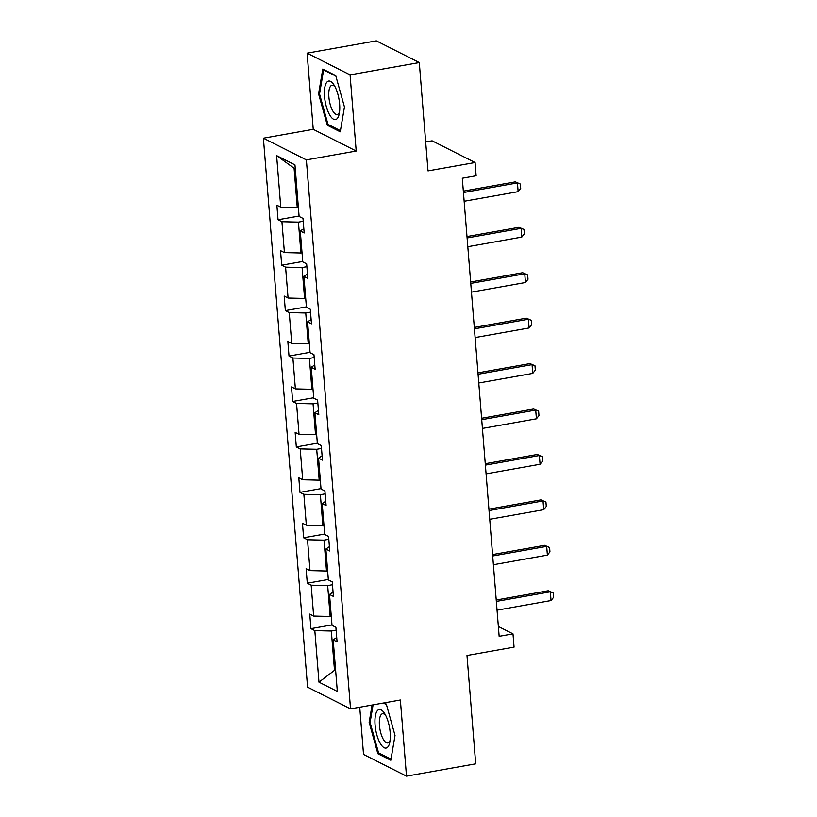 <?xml version="1.0" encoding="UTF-8"?>
<svg xmlns="http://www.w3.org/2000/svg" width="817" height="817" viewBox="0 0 817 817"><rect width="100%" height="100%" fill="white"/><g stroke="black" fill="none" stroke-linecap="round" stroke-linejoin="round"><path stroke-width="1.23" d="M307.11 53.166L313.238 129.321L356.202 151.033L350.074 74.878L307.11 53.166L376.32 40.85L419.295 62.562L428.006 170.896L475.075 162.522L432.101 140.81L425.677 141.954M350.074 74.878L419.295 62.562M359.735 707.226L363.534 754.438L406.498 776.15L475.708 763.834L466.997 655.5L514.067 647.125L512.994 633.869L498.36 626.476M263.401 138.185L307.57 687.148L350.544 708.86L306.375 159.897L263.401 138.185L313.238 129.321M336.134 630.152L331.334 631.01L334.5 670.318L318.977 682.154L314.831 630.612L310.94 628.641L331.978 624.903M335.613 670.124L334.5 670.318L335.675 670.92M331.334 631.01L314.831 630.612M332.478 584.727L327.678 585.575L330.16 616.447L313.657 616.049L309.766 614.088L310.94 628.641M313.657 616.049L311.175 585.176L307.284 583.215L328.322 579.467M328.822 539.291L324.022 540.139L326.514 571.012L310 570.613L306.109 568.652L307.284 583.215M310 570.613L307.519 539.751L303.628 537.78L324.666 534.042M325.166 493.856L320.366 494.714L322.858 525.586L306.344 525.188L302.453 523.217L303.628 537.78M306.344 525.188L303.863 494.316L299.972 492.355L321.01 488.607M321.51 448.431L316.71 449.279L319.202 480.151L302.698 479.753L298.808 477.792L299.972 492.355M302.698 479.753L300.207 448.89L296.316 446.919L317.353 443.182M317.854 402.995L313.064 403.853L315.546 434.715L299.042 434.327L295.151 432.356L296.316 446.919M299.042 434.327L296.551 403.455L292.66 401.484L313.697 397.746M314.198 357.57L309.408 358.418L311.89 389.29L295.386 388.892L291.495 386.931L292.66 401.484M295.386 388.892L292.894 358.02L289.014 356.059L310.041 352.311M310.542 312.135L305.752 312.993L308.234 343.855L291.73 343.467L287.839 341.496L289.014 356.059M291.73 343.467L289.249 312.594L285.358 310.623L306.385 306.886M306.886 266.699L302.096 267.557L304.578 298.43L288.074 298.031L284.183 296.06L285.358 310.623M288.074 298.031L285.593 267.159L281.702 265.198L302.729 261.45M303.23 221.274L298.44 222.122L300.922 252.994L284.418 252.596L280.527 250.635L281.702 265.198M284.418 252.596L281.936 221.734L278.046 219.763L299.073 216.025M295.284 168.843L294.1 168.251L297.265 207.569L280.762 207.171L276.871 205.2L278.046 219.763M280.762 207.171L276.616 155.618L294.968 164.891L299.114 216.444L303.005 218.405L304.169 232.968L300.278 230.997L302.77 261.869L306.661 263.84L307.825 278.403L303.934 276.432L306.426 307.304L310.307 309.265L311.481 323.828L307.59 321.867L310.072 352.73L313.963 354.701L315.137 369.264L311.246 367.293L313.728 398.165L317.619 400.136L318.793 414.689L314.902 412.728L317.384 443.6L321.275 445.561L322.449 460.124L318.559 458.153L321.04 489.026L324.931 490.997L326.106 505.56L322.215 503.589L324.696 534.461L328.587 536.422L329.762 550.985L325.871 549.024L328.352 579.886L332.243 581.857L333.418 596.42L329.527 594.449L332.008 625.322L335.899 627.282L337.074 641.845L333.183 639.885L337.329 691.427L318.977 682.154M475.075 162.522L476.137 175.778L462.299 178.239L499.156 636.331L512.994 633.869M333.07 592.07L329.527 594.449M331.283 616.243L330.16 616.447M327.678 585.575L311.175 585.176M329.414 546.644L325.871 549.024M327.627 570.817L326.514 571.012M324.022 540.139L307.519 539.751M325.758 501.209L322.215 503.589M323.971 525.382L322.858 525.586M320.366 494.714L303.863 494.316M322.102 455.784L318.559 458.153M320.315 479.957L319.202 480.151M316.71 449.279L300.207 448.89M318.446 410.348L314.902 412.728M316.659 434.521L315.546 434.715M313.064 403.853L296.551 403.455M314.79 364.913L311.246 367.293M313.003 389.086L311.89 389.29M309.408 358.418L292.894 358.02M311.134 319.488L307.59 321.867M309.347 343.661L308.234 343.855M305.752 312.993L289.249 312.594M307.478 274.052L303.934 276.432M305.691 298.225L304.578 298.43M302.096 267.557L285.593 267.159M303.822 228.627L300.278 230.997M302.035 252.8L300.922 252.994M298.44 222.122L281.936 221.734M356.202 151.033L306.375 159.897M406.498 776.15L400.371 699.995L350.544 708.86M298.379 207.365L297.265 207.569M294.1 168.251L276.616 155.618M336.716 637.505L333.183 639.885M340.25 131.803L344.457 106.966L335.726 75.593L322.786 69.057L318.579 93.884L327.311 125.256L340.25 131.803M372.082 705.03L369.151 722.351L377.873 753.723L390.822 760.259L395.03 735.433L386.298 704.06L384.021 702.906M329.098 124.94L327.311 125.256M319.59 93.71L318.579 93.884M379.66 753.407L377.873 753.723M370.152 722.177L369.151 722.351M463.443 192.536L517.447 182.926L515.353 181.864L520.347 184.029L520.705 188.4L518.152 191.658L464.148 201.268M463.331 191.127L515.353 181.864M518.152 191.658L517.447 182.926L520.347 184.029M467.099 237.961L521.103 228.351L519.009 227.3L524.003 229.454L524.351 233.825L521.808 237.093L467.804 246.703M466.987 236.552L519.009 227.3M521.808 237.093L521.103 228.351L524.003 229.454M470.755 283.397L524.759 273.787L522.666 272.725L527.659 274.89L528.007 279.261L525.454 282.519L471.46 292.129M470.643 281.988L522.666 272.725M525.454 282.519L524.759 273.787L527.659 274.89M334.531 85.836A19.577 7.006 -100.1 0 0 334.082 85.101A19.577 7.006 -100.1 0 0 324.706 88.001A19.577 7.006 -100.1 0 0 329.619 114.809A19.577 7.006 -100.1 0 0 339.218 113.931A19.577 7.006 -100.1 0 0 334.531 85.836M335.154 87A14.818 5.3 -100.1 0 0 331.998 85.285A14.818 5.3 -100.1 0 0 328.781 95.15A14.818 5.3 -100.1 0 0 332.744 110.846A14.818 5.3 -100.1 0 0 337.196 114.472A14.818 5.3 -100.1 0 0 339.566 111.776M340.444 130.679L327.995 124.388L319.539 93.996L323.614 69.925L335.879 76.124M324.288 69.813L323.614 69.925M385.093 714.303A19.577 7.006 -100.1 0 0 384.654 713.558A19.577 7.006 -100.1 0 0 375.269 716.468A19.577 7.006 -100.1 0 0 380.181 743.276A19.577 7.006 -100.1 0 0 389.78 742.398A19.577 7.006 -100.1 0 0 385.093 714.303M385.716 715.467A14.818 5.3 -100.1 0 0 382.57 713.752A14.818 5.3 -100.1 0 0 379.343 723.617A14.818 5.3 -100.1 0 0 383.306 739.314A14.818 5.3 -100.1 0 0 387.758 742.929A14.818 5.3 -100.1 0 0 390.128 740.243M391.006 759.146L378.567 752.855L370.101 722.453L373.083 704.846M383.347 703.029L386.441 704.591M474.411 328.822L528.415 319.222L526.322 318.16L531.316 320.325L531.663 324.686L529.11 327.954L475.116 337.564M474.299 327.423L526.322 318.16M529.11 327.954L528.415 319.222L531.316 320.325M478.068 374.257L532.061 364.648L529.978 363.596L534.972 365.75L535.319 370.121L532.766 373.389L478.772 382.989M477.955 372.848L529.978 363.596M532.766 373.389L532.061 364.648L534.972 365.75M481.724 419.693L535.717 410.083L533.634 409.021L538.628 411.186L538.975 415.557L536.422 418.815L482.428 428.425M481.611 418.284L533.634 409.021M536.422 418.815L535.717 410.083L538.628 411.186M485.38 465.118L539.373 455.508L537.29 454.456L542.284 456.611L542.631 460.982L540.078 464.25L486.084 473.86M485.267 463.709L537.29 454.456M540.078 464.25L539.373 455.508L542.284 456.611M489.036 510.554L543.029 500.944L540.946 499.881L545.94 502.047L546.287 506.417L543.734 509.675L489.74 519.285M488.923 509.144L540.946 499.881M543.734 509.675L543.029 500.944L545.94 502.047M492.692 555.979L546.685 546.369L544.592 545.317L549.596 547.482L549.943 551.843L547.39 555.111L493.386 564.721M492.58 554.569L544.592 545.317M547.39 555.111L546.685 546.369L549.596 547.482M496.348 601.414L550.341 591.804L548.248 590.752L553.242 592.907L553.599 597.278L551.046 600.546L497.042 610.146M496.225 600.005L548.248 590.752M551.046 600.546L550.341 591.804L553.242 592.907"/></g></svg>
